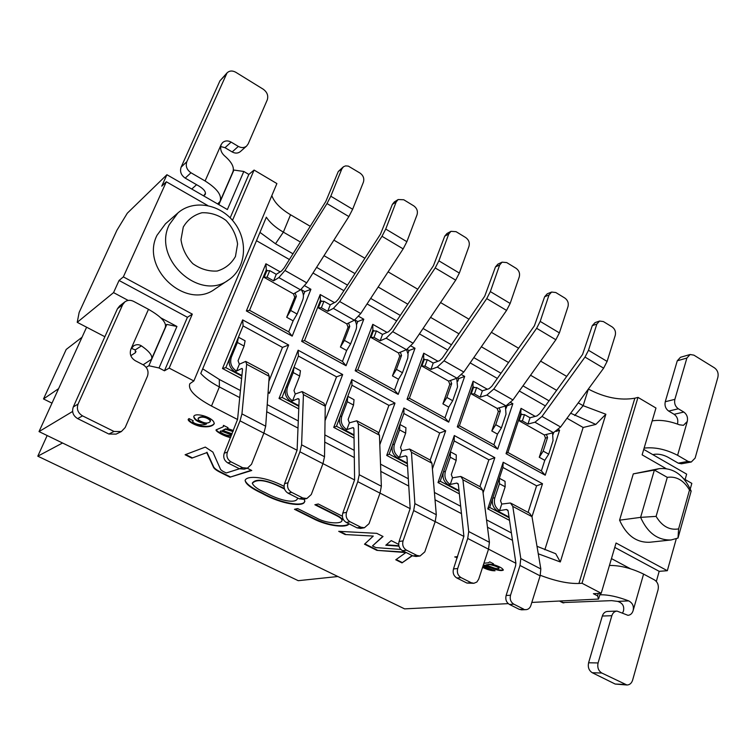 <?xml version="1.0" encoding="UTF-8"?>
<svg xmlns="http://www.w3.org/2000/svg" width="756" height="756" viewBox="0 0 756 756"><rect width="100%" height="100%" fill="white"/><g stroke="black" fill="none" stroke-linecap="round" stroke-linejoin="round"><path stroke-width="1.13" d="M508.249 603.628L404.602 608.873L39.028 431.591L86.609 327.206M58.599 388.65L43.508 398.951L66.216 349.433L82.035 337.242M62.559 442.997L37.8 456.18L298.251 580.684L337.875 576.516M43.508 398.951L51.994 403.146M47.155 435.532L37.8 456.18M231.393 219.108L232.725 219.873L254.082 170.062L276.894 183.566L193.848 380.958L189.832 383.717C187.762 389.642 194.982 397.08 211.491 406.038L237.564 419.504M637.998 397.391L634.851 398.204L578.916 583.471L582.007 583.254L637.998 397.391L655.972 408.032L642.127 454.857L665.932 468.512M104.876 336.722L77.225 322.33L79.144 312.455L116.897 230.306L127.301 213.211L166.915 174.731L227.376 209.554L243.81 171.47L248.828 174.428L230.174 217.832M630.466 568.767L611.462 558.608M165.659 325.184L166.821 324.418L176.932 326.469L160.839 317.87M128.189 300.425L113.551 292.61L77.225 322.33M164.449 370.799L169.174 368.106L192.317 314.127L187.441 317.293L164.449 370.799L159.025 367.974L176.932 326.469M192.317 314.127L123.351 276.876L119.051 280.467L187.441 317.293M614.77 547.41L659.185 571.328L667.331 570.704L616.064 543.016L601.218 593.262L593.394 593.706L597.561 595.87L598.289 593.432M643.743 449.404L686.646 474.125L685.125 479.531M113.551 292.61L119.051 280.467M123.351 276.876L166.339 181.771L161.737 186.174L166.915 174.731M683.783 478.756L691.825 483.377L690.266 488.952M676.289 538.763L667.331 570.704M659.185 571.328L656.331 581.43M254.082 170.062L248.828 174.428M166.339 181.771L207.692 205.509M271.829 195.587C274.23 202.324 280.457 208.713 290.54 214.761L310.253 226.299M333.887 240.134L364.883 258.269M388.093 271.858L417.766 289.227M440.559 302.561L468.975 319.202M491.372 332.309L518.607 348.242M540.616 361.122L566.707 376.403M588.348 389.066L588.376 389.085C604.762 397.675 620.251 400.708 634.851 398.204M233.32 170.535L233.887 170.053L243.81 171.47M218.853 204.649L233.887 170.053M39.028 431.591L72.614 411.462M146.191 367.35L148.866 365.743L166.821 324.418M600.255 593.318L598.563 599.054L531.818 602.428M597.561 595.87L598.563 599.054M148.866 365.743L159.025 367.974M169.174 368.106L193.848 380.958M228.595 279.918L215.025 288.99C186.637 310.744 140.058 268.465 156.993 235.314L165.46 223.814L177.887 212.965C193.574 199.083 220.705 204.111 234.464 222.803C248.526 241.268 245.87 268.531 228.595 279.918C199.66 302.116 152.003 258.628 169.259 224.712L177.887 212.965M582.007 583.254L601.218 593.262M671.111 539.964L649.612 542.26C636.41 542.713 626.403 535.352 619.57 520.185L633.301 473.88L659.062 468.673C673.161 467.378 683.868 474.853 691.164 491.088L678 538.055L671.111 539.964C657.739 540.417 647.571 532.885 640.606 517.369L654.375 470.071L659.062 468.673M633.301 473.88L654.375 470.071L667.302 477.357L656.095 516.376C662.039 526.27 669.542 530.438 678.605 528.898L689.51 490.049C683.745 480.287 676.337 476.063 667.302 477.357M619.57 520.185L640.606 517.369L656.095 516.376M183.283 227.046L180.986 239.68C182.328 248.828 186.278 256.832 192.846 263.683C200.491 269.079 208.609 271.536 217.189 271.035C225.231 268.635 231.317 263.778 235.456 256.464L237.582 244.008C236.241 235.059 232.385 227.197 225.997 220.412C218.541 214.997 210.518 212.445 201.946 212.748C193.819 214.959 187.601 219.722 183.283 227.046M678 538.055L678.605 528.898M691.164 491.088L689.51 490.049M300.397 242.005L283.358 232.139C275.467 227.518 269.798 222.529 266.348 217.18L200.765 373.426C204.791 378.009 211 382.517 219.382 386.949L239.728 397.599M537.006 546.304L555.717 553.723L560.309 561.963L605.858 414.241L595.822 424.418L583.141 427.49L544.83 549.782M540.285 575.288C555.329 581.052 568.2 583.783 578.916 583.471M560.309 561.963L538.263 553.789M578.255 402.863L583.15 405.688L605.858 414.241M324.012 255.67L354.97 273.596M378.151 287.015L407.796 304.177M430.57 317.359L458.968 333.802M481.345 346.758L508.552 362.511M530.551 375.241L556.633 390.342M512.492 540.323L487.488 527.244M461.472 513.626L435.021 499.792M408.769 486.051L380.807 471.413M354.309 457.55L324.73 442.08M297.987 428.085L266.717 411.718M263.882 433.103L297.099 450.264M322.973 463.626L354.602 479.965M380.041 493.101L410.177 508.665M435.201 521.593L463.91 536.429M488.537 549.149L515.904 563.286M256.473 240.691L289.406 259.525M312.984 273.01L343.904 290.691M367.066 303.931L396.673 320.865M419.429 333.878L447.798 350.094M470.147 362.88L497.335 378.425M519.315 390.994L545.378 405.906M566.991 418.257L583.141 427.49M595.822 424.418L570.667 413.239M549.054 400.822L522.982 385.853M501.001 373.237L473.804 357.616M451.436 344.783L423.058 328.482M400.302 315.422L370.686 298.412M347.514 285.116L316.584 267.35M292.997 253.808L275.496 243.763L259.96 232.385M202.693 368.834L219.306 379.446L240.427 390.54M267.218 404.621L298.28 420.941M324.834 434.898L354.214 450.33M380.533 464.165L408.316 478.756M434.407 492.468L460.678 506.274M486.533 519.863L511.396 532.923M509.138 517.737L489.708 507.446L487.752 508.873L509.525 520.393M489.708 507.446L502.929 467.473L503.194 462.256L487.752 508.873M531.988 516.66L542.506 483.727L536.599 485.815L528.085 512.398M542.506 483.727L503.194 462.256M502.929 467.473L536.599 485.815M507.89 452.485L506.038 453.666L545.227 475.203L541.381 470.912L507.89 452.485L520.742 413.636L521.045 408.353L506.038 453.666M545.227 475.203L559.591 430.192L556.161 431.421M553.647 432.649L553.08 434.407M552.551 432.923L553.033 440.635L548.705 454.176L544.774 460.328L541.381 470.912M559.591 430.192L558.429 429.531M535.21 416.376L521.045 408.353M520.742 413.636L522.358 414.543M459.062 491.202L440.219 481.222L438.017 482.555L459.346 493.848M440.219 481.222L454.167 440.909L454.309 435.541L438.017 482.555M483.065 492.921L494.83 457.682L488.877 459.818L479.89 486.628M494.83 457.682L454.309 435.541M454.167 440.909L488.877 459.818M459.393 425.798L457.304 426.875L497.703 449.083L493.914 444.793L459.393 425.798L472.944 386.628L473.124 381.194L457.304 426.875M497.703 449.083L512.851 403.704L506.964 405.849L506.17 408.221M505.395 406.038L506 414.193L501.436 427.849L497.495 434.114L493.914 444.793M512.851 403.704L510.791 402.542M487.327 389.245L473.124 381.194M472.944 386.628L474.551 387.535M407.389 463.825L389.17 454.167L386.713 455.414L407.55 466.433M389.17 454.167L403.874 413.513L403.884 407.985L386.713 455.414M432.404 468.881L445.681 430.825L439.671 433.018L430.211 460.026M445.681 430.825L403.884 407.985M403.874 413.513L439.671 433.018M409.383 398.28L407.049 399.253L448.714 422.15L444.982 417.87L409.383 398.28L423.662 358.798L423.729 353.203L407.049 399.253M448.714 422.15L464.675 376.412L458.741 378.605L457.824 381.232M456.747 378.302L457.522 386.949L452.712 400.708L448.752 407.106L444.982 417.87M464.675 376.412L461.67 374.711M437.951 361.264L423.729 353.203M423.662 358.798L425.269 359.695M457.597 377.962L458.741 378.605M354.016 435.541L336.477 426.252L333.736 427.386L354.044 438.13M336.477 426.252L351.984 385.248L351.852 379.559L333.736 427.386M379.805 444.726L394.991 403.128L388.924 405.377L378.85 432.857M394.991 403.128L351.852 379.559M351.984 385.248L388.924 405.377M357.796 369.882L355.188 370.752L398.185 394.386L394.519 390.096L357.796 369.882L372.85 330.089L372.774 324.333L355.188 370.752M398.185 394.386L415.016 348.27L409.024 350.519L407.956 353.439M406.558 349.65L408.07 354.233L407.739 358.231L402.466 372.727L398.497 379.247L394.519 390.096M415.016 348.27L410.999 345.993M387.025 332.404L372.774 324.333M372.85 330.089L374.437 330.986M407.059 349.414L409.024 350.519M298.866 406.322L282.064 397.42L279.03 398.44L298.762 408.873M282.064 397.42L298.412 356.076L298.138 350.208L279.03 398.44M325.042 420.733L342.676 374.541L336.552 376.847L325.25 406.35M342.676 374.541L298.138 350.208M298.412 356.076L336.552 376.847M304.545 340.578L301.653 341.334L346.04 365.724L342.459 361.444L304.545 340.578L320.412 300.463L320.194 294.538L301.653 341.334M346.04 365.724L363.787 319.24L357.739 321.555L356.501 324.778M354.706 320.053C356.69 323.266 357.115 326.535 355.972 329.862L350.623 343.848L346.645 350.5L342.459 361.444M363.787 319.24L358.694 316.358M334.454 302.617L320.194 294.538M320.412 300.463L321.99 301.351M354.895 319.939L357.739 321.555M241.599 378.633L222.5 368.531L242.657 319.892L288.66 345.029L269.372 393.328L268.078 392.638M304.687 285.749L310.914 289.283L292.203 336.136L246.361 310.943L265.914 263.778L280.183 271.867M241.844 376.11L225.836 367.624L222.5 368.531M269.372 393.328L268.134 391.74M225.836 367.624L243.092 325.93L242.657 319.892M288.66 345.029L282.479 347.391L268.881 381.345M243.092 325.93L282.479 347.391M292.203 336.136L288.707 331.865L249.546 310.319L246.361 310.943M249.546 310.319L266.273 269.883L265.914 263.778M310.914 289.283L304.819 291.655L303.383 295.227M301.115 289.454C303.477 292.846 304.025 296.343 302.75 299.952L297.108 314.042L293.12 320.837L288.707 331.865M266.273 269.883L267.841 270.761M301.257 289.642L304.819 291.655M483.254 565.271L492.213 568.314C497.571 570.402 501.247 571.026 503.222 570.194C502.986 568.361 499.404 566.395 492.468 564.297L493.337 563.721M482.715 566.905L494.226 570.336M483.396 564.827L492.354 567.879C497.599 569.929 501.256 570.563 503.316 569.788M485.891 564.959L489.964 564.118C495.879 565.554 498.913 566.839 499.064 567.992L498.922 568.436C498.771 567.283 495.738 565.998 489.822 564.562L485.891 564.959L491.561 567.057C495.227 568.559 497.684 569.022 498.922 568.436M455.584 556.841L457.323 557.484M232.99 431.553L225.524 429.266L222.651 430.4L232.083 433.812M233.415 430.523L227.443 428.501L228.029 427.82M223.899 425.571L223.7 426.261M216.452 429.654C215.167 430.533 225.212 436.325 230.76 437.081M220.374 431.043L222.415 430.939L231.809 434.483M227.443 428.501L227.915 427.631L223.483 425.363L223.114 426.866L216.367 429.758C213.948 430.315 224.154 436.524 230.571 437.544M222.651 430.4L225.713 428.803L233.179 431.09M198.337 419.92C203.695 423.247 207.55 423.899 209.903 421.876C212.238 420.44 203.052 414.458 198.11 418.578L198.337 419.92M188.528 419.004C189.718 422.037 194.292 424.437 202.239 426.195C208.316 426.809 212.304 425.94 214.222 423.596L214.317 423.445M193.772 416.48C194.783 419.769 199.045 422.15 206.549 423.625L206.36 424.088C201.597 426.072 192.393 423.577 192.685 421.168L193.252 420.752L189.019 418.588L188.49 419.06C186.392 420.487 195.039 425.722 201.389 426.545C207.805 427.338 212.02 426.507 214.033 424.059C215.621 418.059 195.152 411.774 193.782 416.471C193.933 419.835 198.129 422.377 206.36 424.088M198.157 418.474L198.308 418.115C203.241 413.986 212.436 419.977 210.092 421.413M492.468 564.297L493.498 563.806L489.718 561.869L488.442 562.776L483.916 563.239M482.574 567.34C487.507 569.759 491.674 570.903 495.067 570.771L482.933 566.235M457.616 556.614L454.762 556.936L456.785 557.455M456.633 557.89L457.182 557.919M231.204 435.985L230.23 435.494C226.819 435.541 223.606 434.454 220.601 432.215L220.223 431.421L222.415 430.939M222.226 431.402L230.155 434.379L230.344 433.925M230.155 434.379L231.619 434.936M284.53 489.075C267.813 480.268 257.078 478.34 252.315 483.301C253.723 486.41 258.193 489.604 265.715 492.874C279.134 500.33 295.246 503.912 297.391 498.828L297.599 497.977M304.347 499.102L304.63 501.71C303.326 507.484 280.684 503.874 262.663 493.677C251.172 488.3 245.341 483.849 245.171 480.306C246.796 475.392 264.742 476.157 284.067 486.354M348.998 523.804L348.828 524.088C346.446 527.915 327.811 526.46 312.927 518.493L294.462 509.289L297.666 508.58L316.197 517.832C325.751 523.388 339.813 524.031 341.636 521.3C342.723 519.722 340.965 517.803 336.354 515.564L314.865 504.753L318.285 503.987L342.373 516.235M247.25 468.21L251.767 470.487L229.975 477.187L219.968 472.198C216.424 470.393 214.279 468.777 213.513 467.331L206.775 452.636L191.854 458.127L185.097 454.753L205.311 447.089L212.88 452.088L220.686 469.646L222.84 471.271L226.252 472.972L239.491 468.777M398.96 546.172L385.806 545.227L391.211 540.606L398.677 544.367M412.436 555.679L401.994 562.889L395.775 559.79L405.887 552.57L376.857 550.359L364.505 544.197L373.266 536.08L345.123 534.53L338.716 531.336L376.781 533.339L383.037 536.495L372.491 545.917L375.855 547.599L400.831 549.451M304.942 501.058L304.8 501.285C303.487 507.068 280.845 503.458 262.823 493.262C252.4 488.385 246.484 484.123 245.086 480.447M341.901 520.695C343.016 519.381 341.221 517.52 336.514 515.138L336.354 515.564M336.514 515.138L315.564 504.592M348.885 523.747C345.832 527.291 329.351 526.422 313.079 518.077L312.927 518.493M313.079 518.077L295.152 509.138M206.775 452.636L191.854 458.127M192.024 457.701L185.674 454.536M251.294 470.251L229.975 477.187M230.136 476.771L220.138 471.782C216.594 469.977 214.449 468.351 213.683 466.915L206.955 452.211M398.847 545.728L386.269 544.84M382.829 536.382L372.491 545.917M412.162 555.547L401.994 562.889M402.135 562.483L396.172 559.506M405.31 552.097L376.857 550.359M377.008 549.943L364.846 543.876M345.123 534.53L373.266 536.08M345.275 534.123L339.813 531.392M252.287 483.339L252.485 482.867C256.445 478.047 267.057 479.909 284.341 488.461M507.956 510.281L506.473 509.487L499.574 510.631C495.104 507.626 493.517 503.345 494.811 497.779L499.451 483.717L499.357 478.264L505.046 481.345L505.159 486.788L500.548 500.841L501.738 504.054L510.442 502.986L512.785 506.397L531.988 516.65L529.569 513.192L511.084 503.307M509.034 517.057L497.542 510.962C493.082 507.975 491.495 503.704 492.78 498.147L494.811 497.779M499.451 483.717L505.159 486.788M497.542 510.962L499.574 510.631L501.738 504.054M506.473 509.487L508.117 510.924L515.885 563.135L515.573 565.885L506.114 595.501L510.527 595.237L520.005 565.46L520.789 558.571L512.785 506.397M531.988 516.65L540.833 568.966L540.124 575.855L530.854 605.509C529.965 608.06 528.359 609.44 526.034 609.657L519.155 609.298L509.421 604.413C506.331 602.409 505.225 599.442 506.114 595.501M521.564 609.827L519.155 609.298M509.421 604.413L513.853 604.186C510.754 602.182 509.638 599.196 510.527 595.237M513.853 604.186L523.634 609.109M544.774 460.328L539.264 457.267L545.454 438.055L544.301 434.936L519.145 420.79L521.215 414.505L524.466 414.619L530.041 417.766L537.015 415.894L539.831 413.579L582.564 354.469L592.288 325.656L595.01 322.651L599.565 321.045L596.843 324.059L592.288 325.656M548.705 454.176L543.195 451.105L539.264 457.267M543.195 451.105L547.552 437.554L546.399 434.426L553.477 432.697L534.955 422.235L527.971 424.059L522.387 420.912L519.145 420.79M522.387 420.912L524.466 414.619M599.565 321.045L603.373 321.565L612.199 326.951C614.987 329.04 616.008 331.808 615.271 335.267L607.106 361.415L603.628 368.172L560.602 426.998L553.477 432.697M560.602 426.998L542.014 416.443L534.955 422.235M530.041 417.766L527.971 424.059M542.014 416.443L584.993 357.078L588.489 350.283L596.843 324.059M622.471 613.182L623.454 611.065C624.465 606.189 622.547 602.967 617.69 601.398L611.68 600.633L562.455 602.579M691.286 462.01L688.045 461.377L677.593 455.301L687.28 421.47C688.054 417.473 686.892 414.335 683.811 412.048L674.125 414.307L668.691 411.084C665.611 408.807 664.467 405.688 665.252 401.738L677.272 360.801L680.476 357.286L690.115 354.507L693.885 355.14L714.514 367.879C717.52 370.166 718.654 373.247 717.917 377.121L695.133 458.079L691.286 462.01L681.487 463.787L678.274 463.163L667.888 457.163C663.201 454.753 658.722 453.808 654.46 454.309L652.815 454.63M599.81 594.83L600.472 594.792L600.916 593.28M609.44 565.45C620.081 565.337 631.458 568.219 643.583 574.087L654.479 579.918C657.711 582.12 658.911 585.371 658.089 589.661L632.611 680.154C631.572 683.301 629.672 684.917 626.932 684.993L615.195 684.048L592.288 672.736C588.915 670.581 587.686 667.255 588.593 662.776L602.324 616.027C603.279 613.192 604.998 611.661 607.484 611.434L617.019 611.084C614.524 611.32 612.795 612.861 611.84 615.715L598.081 662.955C597.164 667.482 598.412 670.837 601.814 673.029L626.932 684.993M617.69 601.398L628.699 600.888C617.699 596.682 608.287 594.651 600.472 594.792M652.163 420.903C660.016 419.58 669.107 420.875 679.436 424.806L683.471 425.307L687.28 421.47M677.593 455.301C665.923 449.3 654.772 446.9 644.121 448.119M628.699 600.888C632.621 602.986 634.086 606.265 633.093 610.716C632.158 613.56 630.447 615.091 627.962 615.318L617.019 611.084M674.125 414.307C677.187 416.565 678.34 419.675 677.565 423.634M690.115 354.507L686.892 358.042L674.862 399.348C674.078 403.345 675.24 406.492 678.34 408.788L683.811 412.048M203.695 195.917L205.49 193.262M196.588 184.7L191.75 189.038M130.807 355.689L135.4 352.721L135.986 351.389M122.652 304.715L78.076 404.044C76.422 409.053 77.906 412.984 82.508 415.857L114.024 431.459L121.366 431.553L116.112 434.114L108.855 434.029L77.679 418.626C73.115 415.8 71.65 411.907 73.294 406.964L117.463 308.722L122.652 304.715L124.863 301.88C127.537 300 130.448 299.83 133.595 301.36L148.478 309.317L130.911 349.14L133.67 345.851C136.307 344.301 138.896 344.301 141.429 345.87C149.66 351.625 152.995 356.114 151.436 359.336L143.158 364.779M220.469 200.444L232.65 172.415C234.757 167.908 232.12 162.427 224.73 156.001C221.092 152.769 219.892 148.979 221.13 144.642L205.103 180.977C217.284 188.669 222.255 195.52 220.015 201.512L217.624 203.94M205.103 180.977L190.975 172.774L185.211 178.123L199.206 186.212C204.092 189.274 206.086 192.015 205.207 194.443L204.715 195.039M141.429 345.87L135.248 349.905L135.4 352.721M135.248 349.905L131.327 348.336M148.478 309.317C161.368 316.698 166.944 322.812 165.205 327.641L151.776 358.542M221.13 144.642L222.595 142.572C225.071 140.54 227.906 140.38 231.119 142.1L238.338 146.409C241.438 148.072 244.207 147.959 246.617 146.05L248.195 143.867L267.246 99.934C268.541 95.738 267.218 92.175 263.268 89.236L235.806 72.283C232.432 70.431 229.522 70.62 227.074 72.85L186.836 161.689C185.4 166.112 186.779 169.807 190.975 172.774M186.836 161.689L181.119 167.161C179.701 171.546 181.062 175.203 185.211 178.123M246.617 146.05L240.38 151.578C237.979 153.468 235.239 153.591 232.168 151.947L225.014 147.694L220.601 146.532M181.119 167.161L219.939 80.835L227.074 72.85M130.911 349.14C129.352 353.969 130.797 357.805 135.23 360.678L143.111 364.761C147.524 367.605 148.96 371.432 147.429 376.261L125.203 427.509L121.366 431.553M117.463 308.722L119.665 305.925L124.863 301.88M458.202 483.812L456.832 483.075L450.245 484.454C445.643 481.374 444.027 477.027 445.397 471.404L450.302 457.219L450.406 451.795L456.265 454.97L456.18 460.395L451.313 474.57L452.523 477.82L460.82 476.45L462.918 479.767L482.734 490.351L480.551 486.977L461.415 476.743M458.996 490.531L448.308 484.861C443.706 481.789 442.099 477.452 443.47 471.848L445.397 471.404M450.302 457.219L456.18 460.395M448.308 484.861L450.245 484.454L452.523 477.82M456.832 483.075L458.344 484.445L463.9 536.278L453.487 568.947L457.692 568.521L467.728 538.461L468.72 531.544L462.918 479.767M482.734 490.351L489.425 542.288L488.518 549.196L478.709 579.143L476.856 582.035L473.899 583.282L471.186 582.715L466.925 583.056L456.86 578C453.666 575.949 452.542 572.925 453.487 568.947M473.53 583.301L466.925 583.056M456.86 578L461.084 577.631C457.871 575.571 456.747 572.528 457.692 568.521M461.084 577.631L471.186 582.715M497.495 434.114L491.816 430.967L498.336 411.595L497.164 408.429L471.243 393.848L473.426 387.516L476.62 387.573L482.366 390.824L489.056 388.697L491.806 386.278L534.407 325.798L544.632 296.749L547.221 293.829L551.455 292.109M501.436 427.849L495.756 424.683L491.816 430.967M495.756 424.683L500.349 411.018L499.177 407.843L505.981 405.868L486.873 395.086L480.192 397.165L474.428 393.923L471.243 393.848M474.428 393.923L476.62 387.573M512.946 399.933L493.781 389.047L536.637 328.302L540.19 321.404L549.017 294.972L551.596 292.052L555.792 292.525L564.893 298.081C567.765 300.226 568.805 303.043 568.021 306.53L559.383 332.886L555.849 339.746L512.946 399.933L505.981 405.868M493.781 389.047L486.873 395.086M482.366 390.824L480.192 397.165M406.87 456.492L405.603 455.821L399.357 457.456C394.613 454.29 392.969 449.877 394.424 444.197L399.593 429.89L399.905 424.494L405.953 427.764L405.66 433.16L400.529 447.457L401.757 450.765L409.62 449.064L411.462 452.286L431.922 463.211L429.984 459.941L410.158 449.338M407.342 463.154L397.514 457.947C392.78 454.781 391.135 450.378 392.591 444.717L394.424 444.197M399.593 429.89L405.66 433.16M397.514 457.947L399.357 457.456L401.757 450.765M405.603 455.821L406.974 457.125L410.168 508.523L399.083 541.485L403.061 540.909L413.683 510.546L414.883 503.619L411.462 452.286M431.922 463.211L436.297 514.723L435.182 521.649L424.787 551.889L420.052 556.01L416.962 555.433L412.927 555.925L402.513 550.689C399.225 548.582 398.081 545.511 399.083 541.485M419.693 556.038L416.017 556.482L412.927 555.925M402.513 550.689L406.511 550.17C403.194 548.043 402.05 544.953 403.061 540.909M406.511 550.17L416.962 555.433M448.752 407.106L442.903 403.855L449.782 384.331L448.591 381.109L421.857 366.084L424.163 359.695L427.301 359.695L433.226 363.041L439.605 360.65L442.288 358.127L484.728 296.22L495.473 266.925L497.902 264.127L501.833 262.285M452.712 400.708L446.853 397.448L442.903 403.855M446.853 397.448L451.701 383.67L450.51 380.448L457.002 378.208L437.299 367.085L430.929 369.438L424.995 366.093L421.857 366.084M424.995 366.093L427.301 359.695M463.806 372.028L444.037 360.801L486.732 298.611L490.342 291.599L499.669 264.969L502.088 262.162L506.709 262.578L516.102 268.314C519.06 270.516 520.119 273.379 519.277 276.894L510.158 303.449L506.567 310.414L463.806 372.028L457.002 378.208M444.037 360.801L437.299 367.085M433.226 363.041L430.929 369.438M353.855 428.293L352.712 427.688L346.834 429.597C341.929 426.337 340.257 421.848 341.806 416.112L347.259 401.682L347.798 396.324L354.035 399.697L353.524 405.065L348.11 419.476L349.366 422.84L356.747 420.799L358.325 423.899L379.446 435.182L377.773 432.016L357.248 421.035M354.006 434.88L345.095 430.155C340.209 426.913 338.537 422.434 340.087 416.717L341.806 416.112M347.259 401.682L353.524 405.065M345.095 430.155L346.834 429.597L349.366 422.84M352.712 427.688L353.326 427.631L353.921 428.917L354.602 479.814L342.799 513.078L346.531 512.322L357.786 481.676L359.213 474.73L358.325 423.899M379.446 435.182L381.355 486.221L380.022 493.158L369.022 523.691L364.411 527.764L360.867 527.197L357.068 527.858L346.305 522.443C342.893 520.27 341.731 517.142 342.799 513.078M364.09 527.811L360.621 528.416L357.068 527.858M346.305 522.443L350.047 521.753C346.626 519.561 345.454 516.424 346.531 512.322M350.047 521.753L360.867 527.197M398.497 379.247L392.459 375.893L399.707 356.208L398.497 352.948L370.922 337.441L373.351 331.005L376.431 330.939L382.545 334.398L388.584 331.714L391.192 329.087L433.453 265.687L444.745 236.146L446.976 233.5L450.623 231.525M402.466 372.727L396.427 369.363L392.459 375.893M396.427 369.363L401.53 355.471L400.321 352.201L406.482 349.688L386.155 338.206L380.126 340.833L374.003 337.384L370.922 337.441M374.003 337.384L376.431 330.939M413.107 343.233L392.704 331.648L435.21 267.955L438.886 260.839L448.743 234.001L450.954 231.336L456.057 231.667L465.753 237.582C468.805 239.85 469.882 242.761 468.985 246.314L459.346 273.067L455.688 280.145L413.107 343.233L406.482 349.688M392.704 331.648L386.155 338.206M382.545 334.398L380.126 340.833M299.102 399.159L298.081 398.62L292.591 400.822C287.535 397.467 285.825 392.903 287.469 387.11L293.224 372.557L293.999 367.236L300.444 370.714L299.697 376.053L293.98 390.587L295.256 394.008L302.135 391.589L303.421 394.585L325.25 406.237L323.861 403.184L302.58 391.806M298.894 405.67L290.965 401.464C285.929 398.128 284.228 393.574 285.863 387.8L287.469 387.11M293.224 372.557L299.697 376.053M290.965 401.464L292.591 400.822L295.256 394.008M298.081 398.62L299.13 399.773L297.108 450.113L284.549 483.67L288.008 482.744L299.934 451.786L301.606 444.84L303.421 394.585M325.25 406.237L324.522 456.728L322.954 463.674L311.292 494.509L306.898 498.506L302.797 497.977L299.272 498.818L288.121 493.214C284.596 490.965 283.405 487.79 284.549 483.67M306.671 498.554L303.373 499.329L299.272 498.818M288.121 493.214L291.599 492.336C288.055 490.086 286.855 486.883 288.008 482.744M291.599 492.336L302.797 497.977M346.645 350.5L340.417 347.051L348.053 327.206L346.824 323.889L318.361 307.881L320.931 301.398L323.937 301.266L330.249 304.838L335.929 301.852L338.452 299.111L380.495 234.152L392.364 204.366L394.358 201.909L397.75 199.792M350.623 343.848L344.396 340.38L340.417 347.051M344.396 340.38L349.773 326.384L348.535 323.058L354.356 320.242L333.368 308.391L327.698 311.321L321.376 307.768L318.361 307.881M321.376 307.768L323.937 301.266M360.773 313.523L339.709 301.559L381.997 236.288L385.73 229.059L396.144 202.022L398.119 199.537L403.751 199.754L413.768 205.868C416.915 208.193 418.011 211.151 417.057 214.732L406.87 241.693L403.156 248.885L360.773 313.523L354.356 320.242M339.709 301.559L333.368 308.391M330.249 304.838L327.698 311.321M242.496 369.041L241.608 368.578L236.543 371.083C231.327 367.633 229.588 362.993 231.336 357.153L237.403 342.468L238.433 337.185L245.095 340.786L244.094 346.078L238.064 360.744L239.359 364.222L245.691 361.406L246.664 364.269L269.23 376.327L268.153 373.398L246.078 361.595M241.911 375.467L235.05 371.829C229.843 368.389 228.114 363.759 229.852 357.928L231.336 357.153M237.403 342.468L244.094 346.078M235.05 371.829L236.543 371.083L239.359 364.222M241.608 368.578L242.128 368.455L242.487 369.646L237.582 419.363L224.22 453.222L227.395 452.097L240.021 420.837L241.948 413.891L246.664 364.269M269.23 376.327L265.687 426.204L263.863 433.16L251.512 464.288L247.458 468.144L244.197 469.164L239.406 468.739L227.858 462.937C224.211 460.621 223.001 457.38 224.22 453.222M227.858 462.937L231.052 461.869C227.376 459.544 226.157 456.284 227.395 452.097M231.052 461.869L242.657 467.709L247.458 468.144M293.12 320.837L286.685 317.265L294.745 297.269L293.489 293.895L264.109 277.367L266.802 270.837L269.741 270.639L276.261 274.315L281.553 271.007L283.991 268.163L325.77 201.569L338.253 171.546L343.13 167.029M297.108 314.042L290.673 310.461L286.685 317.265M290.673 310.461L296.352 296.352L295.095 292.969L300.529 289.841L278.851 277.603L273.577 280.854L267.038 277.178L264.109 277.367M267.038 277.178L269.741 270.639M306.738 282.839L284.974 270.478L326.998 203.562L330.797 196.21L341.806 168.975L343.507 166.726L345.596 165.885L348.346 166.122L360.064 173.096C363.315 175.496 364.43 178.501 363.419 182.12L352.646 209.27L348.866 216.575L306.738 282.839L300.529 289.841M284.974 270.478L278.851 277.603M276.261 274.315L273.577 280.854M588.376 389.085L583.15 405.688L574.702 415.545M275.496 243.763L283.358 232.139L290.54 214.761M211.491 406.038L219.382 386.949L219.306 379.446M540.124 575.855L520.005 565.46M540.833 568.966L520.789 558.571M547.552 437.554L545.454 438.055M546.399 434.426L544.301 434.936M588.489 350.283L607.106 361.415M584.993 357.078L603.628 368.172M560.064 601.001L563.834 602.938M678.274 463.163L688.045 461.377M633.093 610.716L643.583 574.087M602.324 616.027L611.84 615.715M588.593 662.776L598.081 662.955M592.288 672.736L601.814 673.029M615.195 684.048L624.891 684.454M678.34 408.788L668.691 411.084M686.892 358.042L677.272 360.801M665.252 401.738L674.862 399.348M225.014 147.694L231.119 142.1M232.168 151.947L238.338 146.409M219.939 80.835L225.94 74.532M114.024 431.459L108.855 434.029M82.508 415.857L77.679 418.626M78.076 404.044L73.294 406.964M488.518 549.196L467.728 538.461M489.425 542.288L468.72 531.544M500.349 411.018L498.336 411.595M499.177 407.843L497.164 408.429M549.017 294.972L544.632 296.749M540.19 321.404L559.383 332.886M536.637 328.302L555.849 339.746M435.182 521.649L413.683 510.546M436.297 514.723L414.883 503.619M451.701 383.67L449.782 384.331M450.51 380.448L448.591 381.109M499.669 264.969L495.473 266.925M490.342 291.599L510.158 303.449M486.732 298.611L506.567 310.414M380.022 493.158L357.786 481.676M381.355 486.221L359.213 474.73M401.53 355.471L399.707 356.208M400.321 352.201L398.497 352.948M448.743 234.001L444.745 236.146M438.886 260.839L459.346 273.067M435.21 267.955L455.688 280.145M322.954 463.674L299.934 451.786M324.522 456.728L301.606 444.84M349.773 326.384L348.053 327.206M348.535 323.058L346.824 323.889M396.144 202.022L392.364 204.366M385.73 229.059L406.87 241.693M381.997 236.288L403.156 248.885M263.863 433.16L240.021 420.837M265.687 426.204L241.948 413.891M242.657 467.709L239.406 468.739M296.352 296.352L294.745 297.269M295.095 292.969L293.489 293.895M341.806 168.975L338.253 171.546M330.797 196.21L352.646 209.27M326.998 203.562L348.866 216.575M525.666 609.657L521.564 609.837M562.88 602.797L559.44 601.029"/></g></svg>
